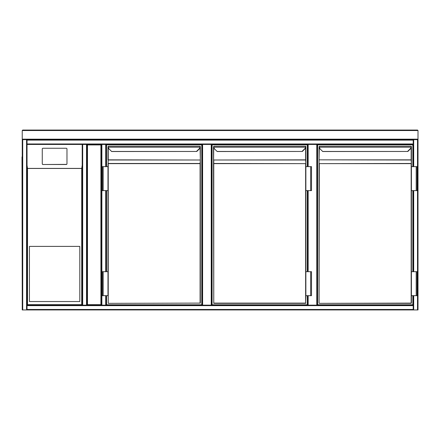 <?xml version="1.0" encoding="UTF-8"?>
<svg xmlns="http://www.w3.org/2000/svg" width="440" height="440" viewBox="0 0 440 440"><rect width="100%" height="100%" fill="white"/><g stroke="black" fill="none" stroke-linecap="round" stroke-linejoin="round"><path stroke-width="0.66" d="M418 140.129L418 309.469L418 140.129M413.683 166.634L413.683 139.651L418 139.651L418 309.947L82.682 309.947M82.682 139.651L413.204 139.651L413.204 140.129L27.038 140.129L27.038 305.63L27.038 305.151L82.203 305.151L27.038 305.151L27.038 144.447L82.203 144.447L27.038 144.447M211.244 305.151L211.244 144.447L211.723 144.447L211.723 305.151M211.244 144.447L202.609 144.447L202.609 305.151M202.131 305.151L202.131 144.447L202.609 144.447M316.784 305.151L316.784 144.447L317.262 144.447L317.262 305.151L317.262 144.447L413.204 144.447L105.71 144.447L106.189 144.447L106.189 166.634L106.189 144.447L202.131 144.447M316.784 144.447L308.149 144.447L308.149 166.634M211.723 144.447L307.665 144.447L307.665 166.634L307.665 144.447L308.149 144.447M307.665 305.151L307.665 295.675L307.665 305.151M307.665 271.689L307.665 190.619L307.665 271.689M86.999 305.151L86.999 144.447L101.392 144.447L101.392 305.151L86.999 305.151L87.483 304.667L100.914 304.667L101.392 305.151L86.521 305.151L86.999 305.151L86.999 144.447L87.483 144.925L87.483 304.667M100.914 304.667L100.914 144.925L101.392 144.447L82.682 144.447L82.682 305.151L86.521 305.151L86.521 144.447L86.999 144.447M27.038 309.469L27.038 305.63L413.204 305.63L413.204 295.675L413.204 309.947L27.038 309.947L27.038 309.469L413.204 309.469M413.204 271.689L413.204 190.619L413.204 271.689M413.204 166.634L413.204 144.447L413.204 166.634M418 309.947L418 139.651M106.189 305.151L106.189 295.675L106.189 305.151L105.71 305.151L413.204 305.151M22.721 309.947L22.242 309.947L22.242 139.651L26.56 139.651L26.56 309.947L22.721 309.947L22.721 139.651L22.242 139.167L22.242 130.532L22.721 130.053L417.522 130.053L418 130.532L22.242 130.532L22.721 130.053M82.203 309.947L26.56 309.947M22.242 139.651L22.242 309.947M27.038 140.129L27.038 139.651L27.517 139.651M413.204 144.447L413.204 140.129M82.682 305.151L82.203 305.151L82.203 144.447L82.682 144.447M82.203 144.447L82.203 305.151L81.725 304.667L81.725 168.465L82.203 165.231L82.203 144.447M105.71 166.634L105.71 144.447L101.392 144.447L101.392 305.151L105.71 305.151L105.71 295.675M106.189 190.619L106.189 271.689L106.189 190.619M29.436 301.548L79.805 301.548L79.805 246.384L29.436 246.384L29.436 301.548M66.974 163.79L66.974 148.968A0.721 0.71 -0 0 0 66.253 148.258L42.988 148.258A0.721 0.71 180 0 0 42.267 148.968L42.267 163.79A0.721 0.71 -0 0 0 42.988 164.505L66.253 164.505A0.721 0.71 -0 0 0 66.974 163.79L66.974 163.674A0.721 0.71 -0 0 1 66.253 164.384L42.988 164.505M42.267 163.79L42.267 149.083M27.038 165.231L27.517 168.465L27.517 304.667L81.725 304.667M42.267 163.674A0.721 0.71 -0 0 0 42.988 164.384M27.038 305.151L27.517 304.667M22.242 140.129L22.242 309.469M22 156.921L22.242 292.677M106.552 166.634L106.552 144.804L201.773 144.804L201.773 304.788L106.552 304.788L106.552 295.675M106.552 271.689L106.552 190.619M111.7 151.536L108.691 148.627A2.398 2.398 0 0 1 108.009 147.235L108.229 146.245L200.09 146.245L108.229 146.245L108.009 147.235A2.398 2.398 0 0 0 108.691 148.627A2.398 2.398 0 0 1 108.009 147.235A2.398 2.398 0 0 0 108.691 148.627L111.7 151.536L196.79 151.465M200.09 146.839L200.31 147.235L200.332 146.487L200.31 147.235A2.398 2.398 0 0 1 199.628 148.627L196.806 151.454L111.518 151.454M108.229 147.978L108.229 159.841L200.09 160.012L108.229 160.012L107.987 166.634L108.229 163.465L200.09 163.465L200.332 160.182L200.332 303.111L108.229 303.347L200.09 303.111L200.09 163.636L108.229 163.636L108.229 303.347M103.191 190.619L107.987 190.619L107.987 271.689L107.987 166.634L102.35 166.634L102.35 190.619L103.191 190.619L103.191 166.634M107.987 159.841L107.987 146.988M200.332 163.636L200.332 146.509M200.332 146.988L200.332 160.182M108.229 146.839L108.009 147.235M103.191 295.675L102.35 295.675L102.35 271.689L103.191 271.689L103.191 295.675L107.987 295.675L107.987 271.689L103.191 271.689M307.307 295.675L307.307 304.788L212.086 304.788L212.086 144.804L307.307 144.804L307.307 166.634M307.307 190.619L307.307 271.689M217.234 151.536L214.225 148.627A2.398 2.398 0 0 1 213.543 147.235L213.763 146.245L305.63 146.245L213.763 146.245L213.543 147.235A2.398 2.398 0 0 0 214.225 148.627A2.398 2.398 0 0 1 213.543 147.235A2.398 2.398 0 0 0 214.225 148.627L217.234 151.536L302.33 151.465M302.341 151.454L305.168 148.627L302.341 151.454L217.052 151.454M305.63 303.347L305.63 163.636L213.763 163.636L213.763 303.111L305.866 303.111L213.763 303.347L305.63 303.347L305.866 295.675L311.504 295.675L311.504 271.689L310.668 271.689L310.668 295.675M305.85 147.235A2.398 2.398 0 0 1 305.168 148.627A2.398 2.398 0 0 0 305.85 147.235L305.866 166.634L311.504 166.634L311.504 190.619L310.668 190.619L310.668 166.634M213.763 146.839L213.527 163.636L213.763 160.012L213.763 163.465L305.866 163.636L305.866 146.509M213.763 303.347L213.527 163.636M213.763 147.978L213.527 159.841L213.527 146.988M305.866 166.634L305.866 271.689L310.668 271.689M213.527 146.933L213.543 147.235M305.63 146.839L305.63 146.245L305.866 146.487M305.866 190.619L310.668 190.619M305.866 271.689L305.866 295.675M412.841 295.675L412.841 304.788L317.62 304.788L317.62 144.804L412.841 144.804L412.841 166.634M412.841 190.619L412.841 271.689M322.768 151.536L319.764 148.627A2.398 2.398 0 0 1 319.077 147.235L319.303 146.245L411.164 146.245L319.303 146.245L319.077 147.235A2.398 2.398 0 0 0 319.764 148.627A2.398 2.398 0 0 1 319.077 147.235A2.398 2.398 0 0 0 319.764 148.627L322.768 151.536L407.864 151.465M407.875 151.454L410.702 148.627L407.875 151.454L322.586 151.454M411.406 303.111L411.406 295.675L411.164 303.347L319.303 303.347L411.164 303.111L411.164 163.636L319.303 163.636L319.061 303.111L319.061 160.182L319.061 163.636L411.164 163.465L411.406 166.634L411.406 146.509M411.384 147.235A2.398 2.398 0 0 1 410.702 148.627A2.398 2.398 0 0 0 411.384 147.235L411.406 146.487L411.164 146.245L411.164 146.839M319.061 146.988L319.061 163.636M411.406 146.988L411.406 163.636L411.164 160.012L319.303 159.841L411.164 159.841L411.164 147.978M416.202 190.619L411.406 190.619L411.406 271.689L411.406 166.634L417.043 166.634L417.043 190.619L416.202 190.619L416.202 166.634M319.303 146.839L319.077 147.235M416.202 295.675L417.043 295.675L417.043 271.689L416.202 271.689L416.202 295.675L411.406 295.675L411.406 271.689L416.202 271.689M417.522 309.947L417.522 139.651L418 139.167L417.522 139.651L22.721 139.651L22.242 139.167L418 139.167L418 130.532L417.522 130.053M308.149 190.619L308.149 271.689M308.149 295.675L308.149 305.151M100.914 144.925L87.483 144.925M413.683 309.947L413.683 295.675M413.683 271.689L413.683 190.619M413.204 143.968L27.038 143.968M105.71 190.619L105.71 271.689M101.871 144.447L101.871 305.151M81.725 168.465L27.517 168.465M27.445 168.394L81.796 168.394M200.332 159.841L200.09 147.978M196.636 151.283L199.458 148.456A2.156 2.156 0 0 0 200.073 147.202L108.246 147.202A2.156 2.156 0 0 0 108.862 148.456M200.31 147.235A2.398 2.398 0 0 1 199.628 148.627L199.458 148.456M305.866 163.636L305.63 160.012L213.763 160.012L305.63 159.841L305.63 147.978M302.17 151.283L304.997 148.456A2.156 2.156 0 0 0 305.613 147.202L213.78 147.202A2.156 2.156 0 0 0 214.396 148.456M305.866 159.841L305.866 160.182M319.303 147.978L319.061 159.841M407.709 151.283L410.531 148.456A2.156 2.156 0 0 0 411.147 147.202L319.319 147.202A2.156 2.156 0 0 0 319.93 148.456M411.406 159.841L411.406 160.182"/></g></svg>
